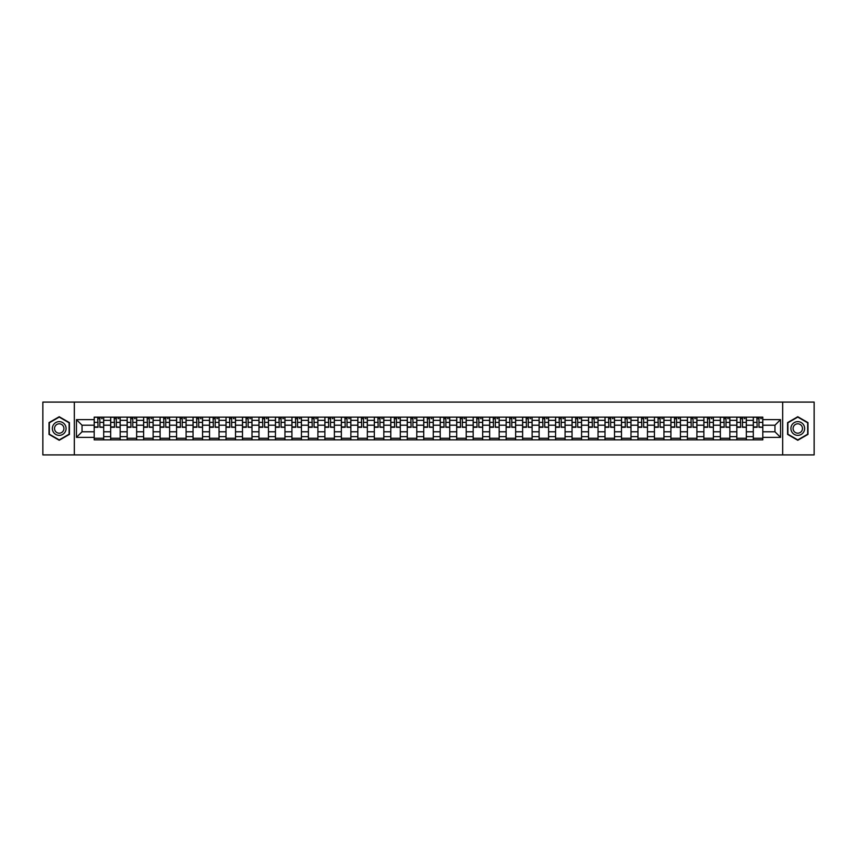 <?xml version="1.0" encoding="UTF-8"?>
<svg xmlns="http://www.w3.org/2000/svg" width="857" height="857" viewBox="0 0 857 857"><rect width="100%" height="100%" fill="white"/><g stroke="black" fill="none" stroke-linecap="round" stroke-linejoin="round"><path stroke-width="1.29" d="M782.677 454.906L814.15 454.906L814.15 402.094L42.85 402.094L42.85 454.906L782.677 454.906L782.677 402.094M110.66 439.855L110.66 420.369L103.697 420.369L103.697 439.855M103.697 420.369L103.697 417.145M110.66 420.369L110.66 417.145M120.173 417.145L120.173 439.855M127.147 439.855L127.147 417.145M136.649 417.145L136.649 439.855M143.622 439.855L143.622 417.145M153.124 417.145L153.124 439.855M160.098 439.855L160.098 417.145M169.6 417.145L169.6 439.855M176.574 439.855L176.574 417.145M186.087 417.145L186.087 439.855M193.05 439.855L193.05 417.145M202.563 417.145L202.563 439.855M209.536 439.855L209.536 417.145M219.038 417.145L219.038 439.855M226.012 439.855L226.012 417.145M235.514 417.145L235.514 439.855M242.488 439.855L242.488 417.145M251.99 417.145L251.99 439.855M258.964 439.855L258.964 417.145M268.477 417.145L268.477 439.855M275.44 439.855L275.44 417.145M284.952 417.145L284.952 439.855M291.926 439.855L291.926 417.145M301.428 417.145L301.428 439.855M308.402 439.855L308.402 417.145M317.904 417.145L317.904 439.855M324.878 439.855L324.878 417.145M334.38 417.145L334.38 439.855M341.354 439.855L341.354 417.145M350.867 417.145L350.867 439.855M357.83 439.855L357.83 417.145M367.342 417.145L367.342 439.855M374.316 439.855L374.316 417.145M383.818 417.145L383.818 439.855M390.792 439.855L390.792 417.145M400.294 417.145L400.294 439.855M407.268 439.855L407.268 417.145M416.781 417.145L416.781 439.855M423.744 439.855L423.744 417.145M433.256 417.145L433.256 439.855M440.219 439.855L440.219 417.145M449.732 417.145L449.732 439.855M456.706 439.855L456.706 417.145M466.208 417.145L466.208 439.855M473.182 439.855L473.182 417.145M482.684 417.145L482.684 439.855M489.658 439.855L489.658 417.145M499.17 417.145L499.17 439.855M506.133 439.855L506.133 417.145M515.646 417.145L515.646 439.855M522.62 439.855L522.62 417.145M532.122 417.145L532.122 439.855M539.096 439.855L539.096 417.145M548.598 417.145L548.598 439.855M555.572 439.855L555.572 417.145M565.074 417.145L565.074 439.855M572.048 439.855L572.048 417.145M581.56 417.145L581.56 439.855M588.523 439.855L588.523 417.145M598.036 417.145L598.036 439.855M605.01 439.855L605.01 417.145M614.512 417.145L614.512 439.855M621.486 439.855L621.486 417.145M630.988 417.145L630.988 439.855M637.962 439.855L637.962 417.145M647.463 417.145L647.463 439.855M654.437 439.855L654.437 417.145M663.95 417.145L663.95 439.855M670.913 439.855L670.913 417.145M680.426 417.145L680.426 439.855M687.4 439.855L687.4 417.145M696.902 417.145L696.902 439.855M703.876 439.855L703.876 417.145M713.378 417.145L713.378 439.855M720.351 439.855L720.351 417.145M729.853 417.145L729.853 439.855M736.827 439.855L736.827 417.145M746.34 417.145L746.34 439.855M753.303 439.855L753.303 417.145M753.303 431.778L746.34 431.778M736.827 431.778L729.853 431.778M720.351 431.778L713.378 431.778M703.876 431.778L696.902 431.778M687.4 431.778L680.426 431.778M670.913 431.778L663.95 431.778M654.437 431.778L647.463 431.778M637.962 431.778L630.988 431.778M621.486 431.778L614.512 431.778M605.01 431.778L598.036 431.778M588.523 431.778L581.56 431.778M572.048 431.778L565.074 431.778M555.572 431.778L548.598 431.778M539.096 431.778L532.122 431.778M522.62 431.778L515.646 431.778M506.133 431.778L499.17 431.778M489.658 431.778L482.684 431.778M473.182 431.778L466.208 431.778M456.706 431.778L449.732 431.778M440.219 431.778L433.256 431.778M423.744 431.778L416.781 431.778M407.268 431.778L400.294 431.778M390.792 431.778L383.818 431.778M374.316 431.778L367.342 431.778M357.83 431.778L350.867 431.778M341.354 431.778L334.38 431.778M324.878 431.778L317.904 431.778M308.402 431.778L301.428 431.778M291.926 431.778L284.952 431.778M275.44 431.778L268.477 431.778M258.964 431.778L251.99 431.778M242.488 431.778L235.514 431.778M226.012 431.778L219.038 431.778M209.536 431.778L202.563 431.778M193.05 431.778L186.087 431.778M176.574 431.778L169.6 431.778M160.098 431.778L153.124 431.778M143.622 431.778L136.649 431.778M127.147 431.778L120.173 431.778M110.66 431.778L103.697 431.778M753.303 425.222L746.34 425.222M736.827 425.222L729.853 425.222M720.351 425.222L713.378 425.222M703.876 425.222L696.902 425.222M687.4 425.222L680.426 425.222M670.913 425.222L663.95 425.222M654.437 425.222L647.463 425.222M637.962 425.222L630.988 425.222M621.486 425.222L614.512 425.222M605.01 425.222L598.036 425.222M588.523 425.222L581.56 425.222M572.048 425.222L565.074 425.222M555.572 425.222L548.598 425.222M539.096 425.222L532.122 425.222M522.62 425.222L515.646 425.222M506.133 425.222L499.17 425.222M489.658 425.222L482.684 425.222M473.182 425.222L466.208 425.222M456.706 425.222L449.732 425.222M440.219 425.222L433.256 425.222M423.744 425.222L416.781 425.222M407.268 425.222L400.294 425.222M390.792 425.222L383.818 425.222M374.316 425.222L367.342 425.222M357.83 425.222L350.867 425.222M341.354 425.222L334.38 425.222M324.878 425.222L317.904 425.222M308.402 425.222L301.428 425.222M291.926 425.222L284.952 425.222M275.44 425.222L268.477 425.222M258.964 425.222L251.99 425.222M242.488 425.222L235.514 425.222M226.012 425.222L219.038 425.222M209.536 425.222L202.563 425.222M193.05 425.222L186.087 425.222M176.574 425.222L169.6 425.222M160.098 425.222L153.124 425.222M143.622 425.222L136.649 425.222M127.147 425.222L120.173 425.222M110.66 425.222L103.697 425.222M82.036 431.778L94.184 431.778L94.184 425.222L82.036 425.222L82.036 431.778L76.444 437.37L76.444 419.63L94.184 419.63L94.184 425.222M762.816 425.222L762.816 431.778L774.964 431.778L774.964 425.222L762.816 425.222L762.816 417.145L94.184 417.145L94.184 419.63M762.816 419.63L780.556 419.63L780.556 437.37L762.816 437.37L762.816 431.778M94.184 431.778L94.184 439.855L762.816 439.855L762.816 437.37M94.184 437.37L76.444 437.37M74.323 454.906L74.323 402.094M69.417 422.619L59.219 416.727L49.031 422.619L49.031 434.381L59.219 440.273L69.417 434.381L69.417 422.619M807.969 422.619L797.781 416.727L787.583 422.619L787.583 434.381L797.781 440.273L807.969 434.381L807.969 422.619M103.697 438.27L94.184 438.27M98.041 418.73L99.841 418.73M120.173 438.27L110.66 438.27M114.517 418.73L116.316 418.73M136.649 438.27L127.147 438.27M130.992 418.73L132.792 418.73M153.124 438.27L143.622 438.27M147.479 418.73L149.268 418.73M169.6 438.27L160.098 438.27M163.955 418.73L165.744 418.73M186.087 438.27L176.574 438.27M180.431 418.73L182.23 418.73M202.563 438.27L193.05 438.27M196.906 418.73L198.706 418.73M219.038 438.27L209.536 438.27M213.382 418.73L215.182 418.73M235.514 438.27L226.012 438.27M229.869 418.73L231.658 418.73M251.99 438.27L242.488 438.27M246.345 418.73L248.144 418.73M268.477 438.27L258.964 438.27M262.82 418.73L264.62 418.73M284.952 438.27L275.44 438.27M279.296 418.73L281.096 418.73M301.428 438.27L291.926 438.27M295.783 418.73L297.572 418.73M317.904 438.27L308.402 438.27M312.259 418.73L314.048 418.73M334.38 438.27L324.878 438.27M328.734 418.73L330.534 418.73M350.867 438.27L341.354 438.27M345.21 418.73L347.01 418.73M367.342 438.27L357.83 438.27M361.686 418.73L363.486 418.73M383.818 438.27L374.316 438.27M378.173 418.73L379.962 418.73M400.294 438.27L390.792 438.27M394.649 418.73L396.437 418.73M416.781 438.27L407.268 438.27M411.124 418.73L412.924 418.73M433.256 438.27L423.744 438.27M427.6 418.73L429.4 418.73M449.732 438.27L440.219 438.27M444.076 418.73L445.876 418.73M466.208 438.27L456.706 438.27M460.563 418.73L462.352 418.73M482.684 438.27L473.182 438.27M477.038 418.73L478.827 418.73M499.17 438.27L489.658 438.27M493.514 418.73L495.314 418.73M515.646 438.27L506.133 438.27M509.99 418.73L511.79 418.73M532.122 438.27L522.62 438.27M526.466 418.73L528.266 418.73M548.598 438.27L539.096 438.27M542.952 418.73L544.741 418.73M565.074 438.27L555.572 438.27M559.428 418.73L561.217 418.73M581.56 438.27L572.048 438.27M575.904 418.73L577.704 418.73M598.036 438.27L588.523 438.27M592.38 418.73L594.18 418.73M614.512 438.27L605.01 438.27M608.856 418.73L610.655 418.73M630.988 438.27L621.486 438.27M625.342 418.73L627.131 418.73M647.463 438.27L637.962 438.27M641.818 418.73L643.618 418.73M663.95 438.27L654.437 438.27M658.294 418.73L660.094 418.73M680.426 438.27L670.913 438.27M674.77 418.73L676.569 418.73M696.902 438.27L687.4 438.27M691.256 418.73L693.045 418.73M713.378 438.27L703.876 438.27M707.732 418.73L709.521 418.73M729.853 438.27L720.351 438.27M724.208 418.73L726.008 418.73M746.34 438.27L736.827 438.27M740.684 418.73L742.483 418.73M762.816 438.27L753.303 438.27M757.159 418.73L758.959 418.73M76.444 419.63L82.036 425.222M774.964 431.778L780.556 437.37M774.964 425.222L780.556 419.63M99.841 426.925L103.643 427.289L99.841 427.289L99.841 417.252L103.643 417.252L101.522 417.252M103.643 426.925L103.643 417.252M98.041 418.623L99.841 418.623M101.522 418.623L102.262 418.623M96.348 417.252L94.238 417.252L94.238 427.289L98.041 427.289L97.719 417.252M94.238 417.252L100.151 417.252M116.316 426.925L120.119 427.289L116.316 427.289L116.316 417.252L120.119 417.252L118.009 417.252M120.119 426.925L120.119 417.252M114.517 418.623L116.316 418.623M118.009 418.623L118.748 418.623M116.627 417.252L110.714 417.252L110.714 427.289L114.517 427.289L114.206 417.252M132.792 426.925L136.595 427.289L132.792 427.289L132.792 417.252L136.595 417.252L134.485 417.252M136.595 426.925L136.595 417.252M130.992 418.623L132.792 418.623M134.485 418.623L135.224 418.623M133.114 417.252L127.19 417.252L127.19 427.289L130.992 427.289L130.682 417.252M53.273 431.928A6.867 6.867 0 0 0 62.657 434.445A6.867 6.867 0 0 0 65.164 425.072A6.867 6.867 0 0 0 55.791 422.555A6.867 6.867 0 0 0 53.273 431.928M55.148 430.846A4.703 4.703 0 0 0 61.575 432.571A4.703 4.703 0 0 0 63.289 426.154A4.703 4.703 0 0 0 56.873 424.429A4.703 4.703 0 0 0 55.148 430.846M59.219 417.091L69.096 422.801L69.096 434.199L59.219 439.909L49.342 434.199L49.342 422.801L59.219 417.091M791.836 431.928A6.867 6.867 0 0 0 801.209 434.445A6.867 6.867 0 0 0 803.727 425.072A6.867 6.867 0 0 0 794.343 422.555A6.867 6.867 0 0 0 791.836 431.928M793.711 430.846A4.703 4.703 0 0 0 800.127 432.571A4.703 4.703 0 0 0 801.852 426.154A4.703 4.703 0 0 0 795.425 424.429A4.703 4.703 0 0 0 793.711 430.846M797.781 417.091L807.658 422.801L807.658 434.199L797.781 439.909L787.904 434.199L787.904 422.801L797.781 417.091M149.268 426.925L153.071 427.289L149.268 427.289L149.268 417.252L153.071 417.252L150.961 417.252M153.071 426.925L153.071 417.252M147.479 418.623L149.268 418.623M150.961 418.623L151.7 418.623M145.786 417.252L143.676 417.252L143.676 427.289L147.479 427.289L147.158 417.252M143.676 417.252L149.589 417.252M165.744 426.925L169.547 427.289L165.744 427.289L165.744 417.252L169.547 417.252L167.436 417.252M169.547 426.925L169.547 417.252M163.955 418.623L165.744 418.623M167.436 418.623L168.176 418.623M166.065 417.252L160.152 417.252L160.152 427.289L163.955 427.289L163.633 417.252M182.23 426.925L186.033 427.289L182.23 427.289L182.23 417.252L186.033 417.252L183.912 417.252M186.033 426.925L186.033 417.252M180.431 418.623L182.23 418.623M183.912 418.623L184.651 418.623M182.541 417.252L176.628 417.252L176.628 427.289L180.431 427.289L180.109 417.252M198.706 426.925L202.509 427.289L198.706 427.289L198.706 417.252L202.509 417.252L200.399 417.252M202.509 426.925L202.509 417.252M196.906 418.623L198.706 418.623M200.399 418.623L201.138 418.623M199.017 417.252L193.104 417.252L193.104 427.289L196.906 427.289L196.596 417.252M215.182 426.925L218.985 427.289L215.182 427.289L215.182 417.252L218.985 417.252L216.875 417.252M218.985 426.925L218.985 417.252M213.382 418.623L215.182 418.623M216.875 418.623L217.614 418.623M215.503 417.252L209.59 417.252L209.59 427.289L213.382 427.289L213.072 417.252M231.658 426.925L235.461 427.289L231.658 427.289L231.658 417.252L235.461 417.252L233.35 417.252M235.461 426.925L235.461 417.252M229.869 418.623L231.658 418.623M233.35 418.623L234.09 418.623M231.979 417.252L226.066 417.252L226.066 427.289L229.869 427.289L229.547 417.252M248.144 426.925L251.937 427.289L248.144 427.289L248.144 417.252L251.937 417.252L249.826 417.252M251.937 426.925L251.937 417.252M246.345 418.623L248.144 418.623M249.826 418.623L250.565 418.623M248.455 417.252L242.542 417.252L242.542 427.289L246.345 427.289L246.023 417.252M264.62 426.925L268.423 427.289L264.62 427.289L264.62 417.252L268.423 417.252L266.302 417.252M268.423 426.925L268.423 417.252M262.82 418.623L264.62 418.623M266.302 418.623L267.052 418.623M264.931 417.252L259.018 417.252L259.018 427.289L262.82 427.289L262.51 417.252M281.096 426.925L284.899 427.289L281.096 427.289L281.096 417.252L284.899 417.252L282.789 417.252M284.899 426.925L284.899 417.252M279.296 418.623L281.096 418.623M282.789 418.623L283.528 418.623M281.417 417.252L275.493 417.252L275.493 427.289L279.296 427.289L278.986 417.252M297.572 426.925L301.375 427.289L297.572 427.289L297.572 417.252L301.375 417.252L299.264 417.252M301.375 426.925L301.375 417.252M295.783 418.623L297.572 418.623M299.264 418.623L300.004 418.623M297.893 417.252L291.98 417.252L291.98 427.289L295.783 427.289L295.461 417.252M314.048 426.925L317.851 427.289L314.048 427.289L314.048 417.252L317.851 417.252L315.74 417.252M317.851 426.925L317.851 417.252M312.259 418.623L314.048 418.623M315.74 418.623L316.479 418.623M314.369 417.252L308.456 417.252L308.456 427.289L312.259 427.289L311.937 417.252M330.534 426.925L334.337 427.289L330.534 427.289L330.534 417.252L334.337 417.252L332.216 417.252M334.337 426.925L334.337 417.252M328.734 418.623L330.534 418.623M332.216 418.623L332.955 418.623M330.845 417.252L324.932 417.252L324.932 427.289L328.734 427.289L328.413 417.252M347.01 426.925L350.813 427.289L347.01 427.289L347.01 417.252L350.813 417.252L348.703 417.252M350.813 426.925L350.813 417.252M345.21 418.623L347.01 418.623M348.703 418.623L349.442 418.623M347.321 417.252L341.407 417.252L341.407 427.289L345.21 427.289L344.9 417.252M363.486 426.925L367.289 427.289L363.486 427.289L363.486 417.252L367.289 417.252L365.178 417.252M367.289 426.925L367.289 417.252M361.686 418.623L363.486 418.623M365.178 418.623L365.918 418.623M363.807 417.252L357.883 417.252L357.883 427.289L361.686 427.289L361.375 417.252M379.962 426.925L383.765 427.289L379.962 427.289L379.962 417.252L383.765 417.252L381.654 417.252M383.765 426.925L383.765 417.252M378.173 418.623L379.962 418.623M381.654 418.623L382.393 418.623M380.283 417.252L374.37 417.252L374.37 427.289L378.173 427.289L377.851 417.252M396.437 426.925L400.24 427.289L396.437 427.289L396.437 417.252L400.24 417.252L398.13 417.252M400.24 426.925L400.24 417.252M394.649 418.623L396.437 418.623M398.13 418.623L398.869 418.623M392.956 417.252L390.846 417.252L390.846 427.289L394.649 427.289L394.327 417.252M390.846 417.252L396.759 417.252M412.924 426.925L416.727 427.289L412.924 427.289L412.924 417.252L416.727 417.252L414.606 417.252M416.727 426.925L416.727 417.252M411.124 418.623L412.924 418.623M414.606 418.623L415.345 418.623M413.235 417.252L407.321 417.252L407.321 427.289L411.124 427.289L410.803 417.252M429.4 426.925L433.203 427.289L429.4 427.289L429.4 417.252L433.203 417.252L431.092 417.252M433.203 426.925L433.203 417.252M427.6 418.623L429.4 418.623M431.092 418.623L431.832 418.623M425.908 417.252L423.797 417.252L423.797 427.289L427.6 427.289L427.289 417.252M423.797 417.252L429.711 417.252M445.876 426.925L449.679 427.289L445.876 427.289L445.876 417.252L449.679 417.252L447.568 417.252M449.679 426.925L449.679 417.252M444.076 418.623L445.876 418.623M447.568 418.623L448.307 418.623M442.394 417.252L440.273 417.252L440.273 427.289L444.076 427.289L443.765 417.252M440.273 417.252L446.197 417.252M462.352 426.925L466.154 427.289L462.352 427.289L462.352 417.252L466.154 417.252L464.044 417.252M466.154 426.925L466.154 417.252M460.563 418.623L462.352 418.623M464.044 418.623L464.783 418.623M458.87 417.252L456.76 417.252L456.76 427.289L460.563 427.289L460.241 417.252M456.76 417.252L462.673 417.252M478.827 426.925L482.63 427.289L478.827 427.289L478.827 417.252L482.63 417.252L480.52 417.252M482.63 426.925L482.63 417.252M477.038 418.623L478.827 418.623M480.52 418.623L481.259 418.623M475.346 417.252L473.235 417.252L473.235 427.289L477.038 427.289L476.717 417.252M473.235 417.252L479.149 417.252M495.314 426.925L499.117 427.289L495.314 427.289L495.314 417.252L499.117 417.252L496.996 417.252M499.117 426.925L499.117 417.252M493.514 418.623L495.314 418.623M496.996 418.623L497.735 418.623M495.625 417.252L489.711 417.252L489.711 427.289L493.514 427.289L493.193 417.252M511.79 426.925L515.593 427.289L511.79 427.289L511.79 417.252L515.593 417.252L513.482 417.252M515.593 426.925L515.593 417.252M509.99 418.623L511.79 418.623M513.482 418.623L514.221 418.623M512.1 417.252L506.187 417.252L506.187 427.289L509.99 427.289L509.679 417.252M528.266 426.925L532.068 427.289L528.266 427.289L528.266 417.252L532.068 417.252L529.958 417.252M532.068 426.925L532.068 417.252M526.466 418.623L528.266 418.623M529.958 418.623L530.697 418.623M528.587 417.252L522.663 417.252L522.663 427.289L526.466 427.289L526.155 417.252M544.741 426.925L548.544 427.289L544.741 427.289L544.741 417.252L548.544 417.252L546.434 417.252M548.544 426.925L548.544 417.252M542.952 418.623L544.741 418.623M546.434 418.623L547.173 418.623M541.26 417.252L539.149 417.252L539.149 427.289L542.952 427.289L542.631 417.252M539.149 417.252L545.063 417.252M561.217 426.925L565.02 427.289L561.217 427.289L561.217 417.252L565.02 417.252L562.91 417.252M565.02 426.925L565.02 417.252M559.428 418.623L561.217 418.623M562.91 418.623L563.649 418.623M561.539 417.252L555.625 417.252L555.625 427.289L559.428 427.289L559.107 417.252M577.704 426.925L581.507 427.289L577.704 427.289L577.704 417.252L581.507 417.252L579.386 417.252M581.507 426.925L581.507 417.252M575.904 418.623L577.704 418.623M579.386 418.623L580.125 418.623M578.014 417.252L572.101 417.252L572.101 427.289L575.904 427.289L575.583 417.252M594.18 426.925L597.982 427.289L594.18 427.289L594.18 417.252L597.982 417.252L595.872 417.252M597.982 426.925L597.982 417.252M592.38 418.623L594.18 418.623M595.872 418.623L596.611 418.623M594.49 417.252L588.577 417.252L588.577 427.289L592.38 427.289L592.069 417.252M610.655 426.925L614.458 427.289L610.655 427.289L610.655 417.252L614.458 417.252L612.348 417.252M614.458 426.925L614.458 417.252M608.856 418.623L610.655 418.623M612.348 418.623L613.087 418.623M610.977 417.252L605.063 417.252L605.063 427.289L608.856 427.289L608.545 417.252M627.131 426.925L630.934 427.289L627.131 427.289L627.131 417.252L630.934 417.252L628.824 417.252M630.934 426.925L630.934 417.252M625.342 418.623L627.131 418.623M628.824 418.623L629.563 418.623M627.453 417.252L621.539 417.252L621.539 427.289L625.342 427.289L625.021 417.252M643.618 426.925L647.41 427.289L643.618 427.289L643.618 417.252L647.41 417.252L645.3 417.252M647.41 426.925L647.41 417.252M641.818 418.623L643.618 418.623M645.3 418.623L646.039 418.623M640.125 417.252L638.015 417.252L638.015 427.289L641.818 427.289L641.497 417.252M638.015 417.252L643.928 417.252M660.094 426.925L663.896 427.289L660.094 427.289L660.094 417.252L663.896 417.252L661.775 417.252M663.896 426.925L663.896 417.252M658.294 418.623L660.094 418.623M661.775 418.623L662.525 418.623M660.404 417.252L654.491 417.252L654.491 427.289L658.294 427.289L657.983 417.252M676.569 426.925L680.372 427.289L676.569 427.289L676.569 417.252L680.372 417.252L678.262 417.252M680.372 426.925L680.372 417.252M674.77 418.623L676.569 418.623M678.262 418.623L679.001 418.623M673.088 417.252L670.967 417.252L670.967 427.289L674.77 427.289L674.459 417.252M670.967 417.252L676.891 417.252M693.045 426.925L696.848 427.289L693.045 427.289L693.045 417.252L696.848 417.252L694.738 417.252M696.848 426.925L696.848 417.252M691.256 418.623L693.045 418.623M694.738 418.623L695.477 418.623M693.367 417.252L687.453 417.252L687.453 427.289L691.256 427.289L690.935 417.252M709.521 426.925L713.324 427.289L709.521 427.289L709.521 417.252L713.324 417.252L711.214 417.252M713.324 426.925L713.324 417.252M707.732 418.623L709.521 418.623M711.214 418.623L711.953 418.623M709.842 417.252L703.929 417.252L703.929 427.289L707.732 427.289L707.411 417.252M726.008 426.925L729.81 427.289L726.008 427.289L726.008 417.252L729.81 417.252L727.689 417.252M729.81 426.925L729.81 417.252M724.208 418.623L726.008 418.623M727.689 418.623L728.429 418.623M726.318 417.252L720.405 417.252L720.405 427.289L724.208 427.289L723.886 417.252M742.483 426.925L746.286 427.289L742.483 427.289L742.483 417.252L746.286 417.252L744.176 417.252M746.286 426.925L746.286 417.252M740.684 418.623L742.483 418.623M744.176 418.623L744.915 418.623M742.794 417.252L736.881 417.252L736.881 427.289L740.684 427.289L740.373 417.252M758.959 426.925L762.762 427.289L758.959 427.289L758.959 417.252L762.762 417.252L760.652 417.252M762.762 426.925L762.762 417.252M757.159 418.623L758.959 418.623M760.652 418.623L761.391 418.623M759.281 417.252L753.357 417.252L753.357 427.289L757.159 427.289L756.849 417.252M736.827 420.369L729.853 420.369M720.351 420.369L713.378 420.369M703.876 420.369L696.902 420.369M687.4 420.369L680.426 420.369M670.913 420.369L663.95 420.369M654.437 420.369L647.463 420.369M637.962 420.369L630.988 420.369M621.486 420.369L614.512 420.369M605.01 420.369L598.036 420.369M588.523 420.369L581.56 420.369M572.048 420.369L565.074 420.369M555.572 420.369L548.598 420.369M539.096 420.369L532.122 420.369M522.62 420.369L515.646 420.369M506.133 420.369L499.17 420.369M489.658 420.369L482.684 420.369M473.182 420.369L466.208 420.369M456.706 420.369L449.732 420.369M440.219 420.369L433.256 420.369M423.744 420.369L416.781 420.369M407.268 420.369L400.294 420.369M390.792 420.369L383.818 420.369M374.316 420.369L367.342 420.369M357.83 420.369L350.867 420.369M341.354 420.369L334.38 420.369M324.878 420.369L317.904 420.369M308.402 420.369L301.428 420.369M291.926 420.369L284.952 420.369M275.44 420.369L268.477 420.369M258.964 420.369L251.99 420.369M242.488 420.369L235.514 420.369M226.012 420.369L219.038 420.369M209.536 420.369L202.563 420.369M193.05 420.369L186.087 420.369M176.574 420.369L169.6 420.369M160.098 420.369L153.124 420.369M143.622 420.369L136.649 420.369M127.147 420.369L120.173 420.369M753.303 420.369L746.34 420.369M736.827 436.631L729.853 436.631M720.351 436.631L713.378 436.631M703.876 436.631L696.902 436.631M687.4 436.631L680.426 436.631M670.913 436.631L663.95 436.631M654.437 436.631L647.463 436.631M637.962 436.631L630.988 436.631M621.486 436.631L614.512 436.631M605.01 436.631L598.036 436.631M588.523 436.631L581.56 436.631M572.048 436.631L565.074 436.631M555.572 436.631L548.598 436.631M539.096 436.631L532.122 436.631M522.62 436.631L515.646 436.631M506.133 436.631L499.17 436.631M489.658 436.631L482.684 436.631M473.182 436.631L466.208 436.631M456.706 436.631L449.732 436.631M440.219 436.631L433.256 436.631M423.744 436.631L416.781 436.631M407.268 436.631L400.294 436.631M390.792 436.631L383.818 436.631M374.316 436.631L367.342 436.631M357.83 436.631L350.867 436.631M341.354 436.631L334.38 436.631M324.878 436.631L317.904 436.631M308.402 436.631L301.428 436.631M291.926 436.631L284.952 436.631M275.44 436.631L268.477 436.631M258.964 436.631L251.99 436.631M242.488 436.631L235.514 436.631M226.012 436.631L219.038 436.631M209.536 436.631L202.563 436.631M193.05 436.631L186.087 436.631M176.574 436.631L169.6 436.631M160.098 436.631L153.124 436.631M143.622 436.631L136.649 436.631M127.147 436.631L120.173 436.631M110.66 436.631L103.697 436.631M753.303 436.631L746.34 436.631M99.841 422.383L103.643 422.383M94.238 426.925L98.041 426.925M94.238 422.383L98.041 422.383M116.316 422.383L120.119 422.383M110.714 426.925L114.517 426.925M110.714 422.383L114.517 422.383M132.792 422.383L136.595 422.383M127.19 426.925L130.992 426.925M127.19 422.383L130.992 422.383M149.268 422.383L153.071 422.383M143.676 426.925L147.479 426.925M143.676 422.383L147.479 422.383M165.744 422.383L169.547 422.383M160.152 426.925L163.955 426.925M160.152 422.383L163.955 422.383M182.23 422.383L186.033 422.383M176.628 426.925L180.431 426.925M176.628 422.383L180.431 422.383M198.706 422.383L202.509 422.383M193.104 426.925L196.906 426.925M193.104 422.383L196.906 422.383M215.182 422.383L218.985 422.383M209.59 426.925L213.382 426.925M209.59 422.383L213.382 422.383M231.658 422.383L235.461 422.383M226.066 426.925L229.869 426.925M226.066 422.383L229.869 422.383M248.144 422.383L251.937 422.383M242.542 426.925L246.345 426.925M242.542 422.383L246.345 422.383M264.62 422.383L268.423 422.383M259.018 426.925L262.82 426.925M259.018 422.383L262.82 422.383M281.096 422.383L284.899 422.383M275.493 426.925L279.296 426.925M275.493 422.383L279.296 422.383M297.572 422.383L301.375 422.383M291.98 426.925L295.783 426.925M291.98 422.383L295.783 422.383M314.048 422.383L317.851 422.383M308.456 426.925L312.259 426.925M308.456 422.383L312.259 422.383M330.534 422.383L334.337 422.383M324.932 426.925L328.734 426.925M324.932 422.383L328.734 422.383M347.01 422.383L350.813 422.383M341.407 426.925L345.21 426.925M341.407 422.383L345.21 422.383M363.486 422.383L367.289 422.383M357.883 426.925L361.686 426.925M357.883 422.383L361.686 422.383M379.962 422.383L383.765 422.383M374.37 426.925L378.173 426.925M374.37 422.383L378.173 422.383M396.437 422.383L400.24 422.383M390.846 426.925L394.649 426.925M390.846 422.383L394.649 422.383M412.924 422.383L416.727 422.383M407.321 426.925L411.124 426.925M407.321 422.383L411.124 422.383M429.4 422.383L433.203 422.383M423.797 426.925L427.6 426.925M423.797 422.383L427.6 422.383M445.876 422.383L449.679 422.383M440.273 426.925L444.076 426.925M440.273 422.383L444.076 422.383M462.352 422.383L466.154 422.383M456.76 426.925L460.563 426.925M456.76 422.383L460.563 422.383M478.827 422.383L482.63 422.383M473.235 426.925L477.038 426.925M473.235 422.383L477.038 422.383M495.314 422.383L499.117 422.383M489.711 426.925L493.514 426.925M489.711 422.383L493.514 422.383M511.79 422.383L515.593 422.383M506.187 426.925L509.99 426.925M506.187 422.383L509.99 422.383M528.266 422.383L532.068 422.383M522.663 426.925L526.466 426.925M522.663 422.383L526.466 422.383M544.741 422.383L548.544 422.383M539.149 426.925L542.952 426.925M539.149 422.383L542.952 422.383M561.217 422.383L565.02 422.383M555.625 426.925L559.428 426.925M555.625 422.383L559.428 422.383M577.704 422.383L581.507 422.383M572.101 426.925L575.904 426.925M572.101 422.383L575.904 422.383M594.18 422.383L597.982 422.383M588.577 426.925L592.38 426.925M588.577 422.383L592.38 422.383M610.655 422.383L614.458 422.383M605.063 426.925L608.856 426.925M605.063 422.383L608.856 422.383M627.131 422.383L630.934 422.383M621.539 426.925L625.342 426.925M621.539 422.383L625.342 422.383M643.618 422.383L647.41 422.383M638.015 426.925L641.818 426.925M638.015 422.383L641.818 422.383M660.094 422.383L663.896 422.383M654.491 426.925L658.294 426.925M654.491 422.383L658.294 422.383M676.569 422.383L680.372 422.383M670.967 426.925L674.77 426.925M670.967 422.383L674.77 422.383M693.045 422.383L696.848 422.383M687.453 426.925L691.256 426.925M687.453 422.383L691.256 422.383M709.521 422.383L713.324 422.383M703.929 426.925L707.732 426.925M703.929 422.383L707.732 422.383M726.008 422.383L729.81 422.383M720.405 426.925L724.208 426.925M720.405 422.383L724.208 422.383M742.483 422.383L746.286 422.383M736.881 426.925L740.684 426.925M736.881 422.383L740.684 422.383M758.959 422.383L762.762 422.383M753.357 426.925L757.159 426.925M753.357 422.383L757.159 422.383"/></g></svg>
